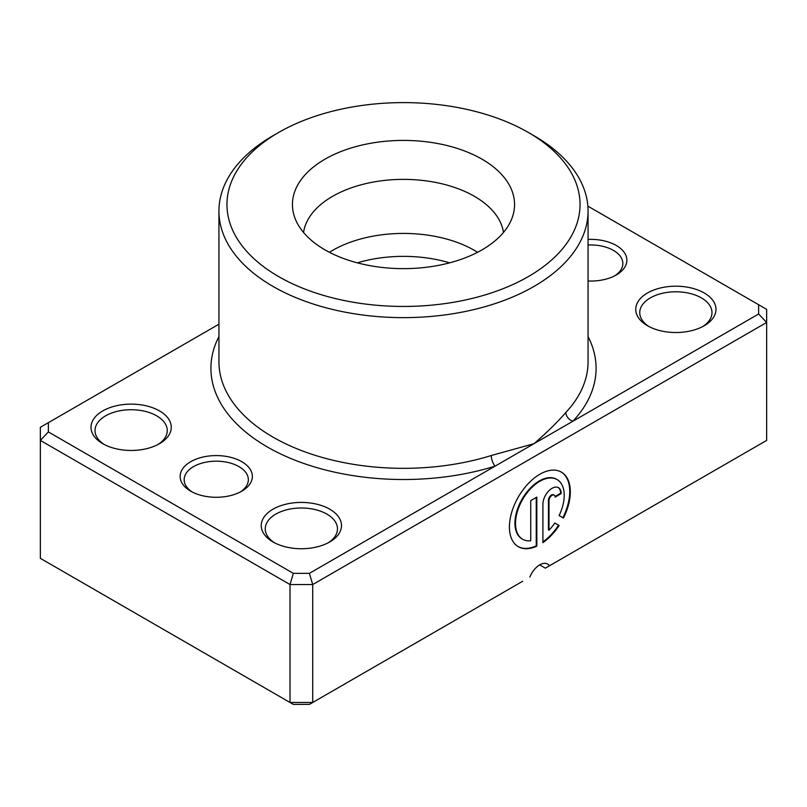<?xml version="1.0" encoding="UTF-8"?>
<svg xmlns="http://www.w3.org/2000/svg" width="807" height="807" viewBox="0 0 807 807"><rect width="100%" height="100%" fill="white"/><g stroke="black" fill="none" stroke-linecap="round" stroke-linejoin="round"><path stroke-width="1.21" d="M522.361 539.086A34.449 19.893 -60 0 1 522.068 538.925A34.449 19.893 -60 0 1 516.793 511.315A34.449 19.893 -60 0 1 539.298 480.962A34.449 19.893 -60 0 1 556.527 479.247A34.449 19.893 -60 0 1 556.81 479.419M559.11 515.552A34.449 19.893 120 0 0 557.092 479.58A34.449 19.893 120 0 0 539.863 481.285A34.449 19.893 120 0 0 517.358 511.648A34.449 19.893 120 0 0 522.643 539.247A34.449 19.893 120 0 0 530.734 540.771L530.734 500.622L536.816 497.112L536.816 546.157A43.064 24.866 -60 0 1 518.336 546.712A43.064 24.866 -60 0 1 511.729 512.203A43.064 24.866 -60 0 1 539.863 474.254A43.064 24.866 -60 0 1 561.4 472.125A43.064 24.866 -60 0 1 563.447 518.054L559.11 515.552M518.054 546.541A43.064 24.866 120 0 0 536.252 545.835L536.816 546.157M542.909 504.143A12.922 7.455 -60 0 1 552.049 488.316A12.922 7.455 -60 0 1 558.505 487.68A12.922 7.455 -60 0 1 561.178 493.591L555.095 497.112A4.307 2.482 120 0 0 554.197 495.135A4.307 2.482 120 0 0 552.049 495.347A4.307 2.482 120 0 0 549.002 500.622L549.002 530.219A34.449 19.893 120 0 0 554.802 523.017L559.14 525.518A43.064 24.866 -60 0 1 542.909 542.647L542.909 504.143M549.002 530.219L548.437 529.886L548.437 500.3A4.307 2.482 -60 0 1 551.474 495.024A4.307 2.482 -60 0 1 553.632 494.812A4.307 2.482 -60 0 1 553.895 495.004M218.939 324.192L48.37 422.666L48.37 431.927L293.345 573.353L309.384 573.353L495.105 466.133A8.02 3.117 72.7 0 1 491.292 455.511L534.012 443.679C546.571 432.834 557.183 422.424 565.848 412.458A184.561 106.554 0 0 0 588.061 361.778L588.061 211.081A184.561 106.554 180 0 1 474.133 309.525A184.561 106.554 180 0 1 272.998 286.424A184.561 106.554 180 0 1 218.939 211.081A184.561 106.554 180 0 1 272.988 135.727L278.667 132.459A176.541 101.924 0 0 0 278.667 276.599A176.541 101.924 0 0 0 528.333 276.599A176.541 101.924 0 0 0 528.333 132.459L534.012 135.727A184.561 106.554 180 0 1 588.061 211.081M324.969 249.867A111.053 64.116 180 0 1 294.454 216.68A111.053 64.116 180 0 1 351.428 147.893A111.053 64.116 180 0 1 482.031 159.191A111.053 64.116 180 0 1 512.546 216.68A111.053 64.116 180 0 1 436.042 265.826A111.053 64.116 180 0 1 324.969 249.867M303.543 232.466A100.31 57.912 180 0 1 369.011 182.907A100.31 57.912 180 0 1 474.425 196.333A100.31 57.912 180 0 1 503.457 232.466M588.061 239.427A36.113 20.851 180 0 1 616.286 245.479A36.113 20.851 180 0 1 616.286 274.965A36.113 20.851 180 0 1 588.061 281.007M614.783 275.782A32.098 18.531 0 0 0 622.843 263.496A32.098 18.531 0 0 0 613.441 250.392A32.098 18.531 0 0 0 588.061 245.025M190.714 491.181L190.714 491.181A36.113 20.851 180 0 1 190.714 461.695A36.113 20.851 180 0 1 241.787 461.695A36.113 20.851 180 0 1 241.787 491.181A36.113 20.851 180 0 1 190.714 491.181M240.284 491.998A32.098 18.531 0 0 0 248.344 479.711A32.098 18.531 0 0 0 238.953 466.607A32.098 18.531 0 0 0 203.969 462.593A32.098 18.531 0 0 0 184.157 479.711A32.098 18.531 0 0 0 192.217 491.998M647.496 325.735A40.118 23.161 180 0 1 647.486 325.735A40.118 23.161 180 0 1 647.496 292.981A40.118 23.161 180 0 1 704.229 292.981A40.118 23.161 180 0 1 704.239 325.735A40.118 23.161 180 0 1 647.496 325.735M702.746 326.563A36.113 20.851 0 0 0 711.976 312.632A36.113 20.851 0 0 0 701.394 297.894A36.113 20.851 0 0 0 662.043 293.375A36.113 20.851 0 0 0 639.749 312.632A36.113 20.851 0 0 0 648.979 326.563M272.998 541.951A40.118 23.161 180 0 1 272.988 541.951A40.118 23.161 180 0 1 272.998 509.197A40.118 23.161 180 0 1 329.74 509.197A40.118 23.161 180 0 1 329.74 541.951A40.118 23.161 180 0 1 272.998 541.951M328.247 542.778A36.113 20.851 0 0 0 337.477 528.847A36.113 20.851 0 0 0 326.896 514.109A36.113 20.851 0 0 0 287.544 509.59A36.113 20.851 0 0 0 265.251 528.847A36.113 20.851 0 0 0 274.481 542.778M102.771 443.679A40.118 23.161 180 0 1 102.761 443.679A40.118 23.161 180 0 1 102.771 410.914A40.118 23.161 180 0 1 159.514 410.914A40.118 23.161 180 0 1 159.514 443.679A40.118 23.161 180 0 1 102.771 443.679M158.021 444.496A36.113 20.851 0 0 0 167.251 430.575A36.113 20.851 0 0 0 156.669 415.827A36.113 20.851 0 0 0 117.318 411.308A36.113 20.851 0 0 0 95.024 430.575A36.113 20.851 0 0 0 104.254 444.496M357.36 262.85A100.31 57.912 180 0 1 449.64 262.85M329.417 252.298A100.31 57.912 180 0 1 345.699 244.007A100.31 57.912 180 0 1 461.301 244.007A100.31 57.912 180 0 1 474.425 250.392A100.31 57.912 180 0 1 477.583 252.298M529.856 577.116A16.049 9.27 -60 0 1 547.701 564.093A16.049 9.27 -60 0 1 549.506 565.768L766.65 440.4L766.65 322.467L312.713 584.54L312.713 702.483L522.664 581.272M549.506 565.768L545.35 568.168L539.681 564.89M48.37 431.927L40.35 440.4L40.35 558.333L290.016 702.483L312.713 702.483L309.384 704.4L293.345 704.4L290.016 702.483L290.016 584.54L40.35 440.4L40.35 427.296L48.37 422.666M309.384 573.353L312.713 584.54L290.016 584.54L293.345 573.353M758.63 304.723L766.65 309.363L766.65 322.467L758.63 313.994L758.63 304.723L587.869 206.138M218.939 336.569A192.591 111.195 180 0 0 267.319 446.947A192.591 111.195 180 0 0 495.105 466.133L758.63 313.994M534.012 135.727L528.333 132.459A176.541 101.924 0 0 0 278.667 132.459M588.061 336.569A192.591 111.195 180 0 1 572.909 421.214A8.02 5.76 43.1 0 1 565.848 412.458M555.034 496.487L560.613 493.269L561.178 493.591M560.613 493.269A12.922 7.455 120 0 0 558.212 487.529M542.909 541.921A43.064 24.866 120 0 0 558.565 525.186L559.14 525.518M558.565 525.186L554.802 523.017M562.872 517.731A43.064 24.866 120 0 0 561.107 471.964M536.252 545.835L536.252 497.435M218.939 211.081L218.939 361.778A184.561 106.554 0 0 0 272.998 437.122A184.561 106.554 0 0 0 491.292 455.511M548.437 500.3L549.002 500.622M556.527 479.247L557.092 479.58M553.632 494.812L554.197 495.135M522.068 538.925L522.643 539.247"/></g></svg>
